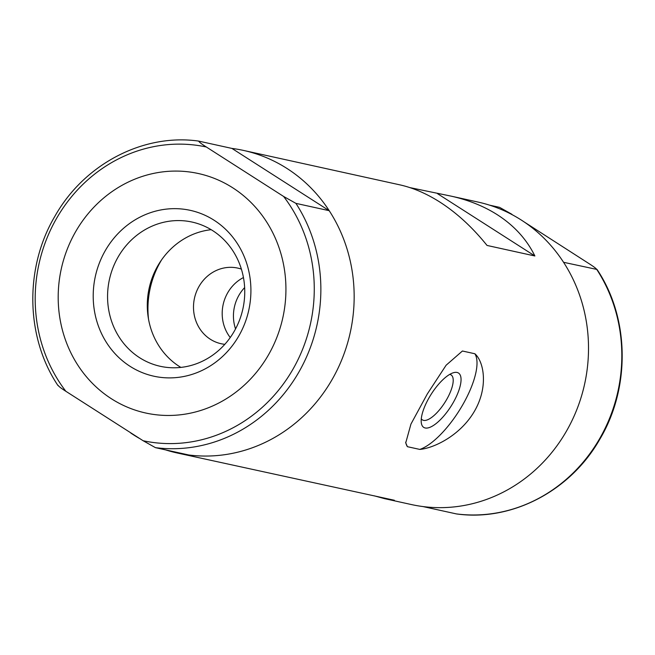 <?xml version="1.0" encoding="UTF-8"?>
<svg xmlns="http://www.w3.org/2000/svg" width="655" height="655" viewBox="0 0 655 655"><rect width="100%" height="100%" fill="white"/><g stroke="black" fill="none" stroke-linecap="round" stroke-linejoin="round"><path stroke-width="0.98" d="M57.959 385.533C25.594 337.333 24.366 267.821 54.889 216.273C84.135 164.225 143.06 133.268 198.53 141.071L231.911 148.415A154.875 143.289 102.4 0 1 243.627 150.453A154.875 143.289 102.4 0 1 286.947 168.45A154.875 143.289 102.4 0 1 342.942 356.803A154.875 143.289 102.4 0 1 177.022 452.949A154.875 143.289 102.4 0 1 165.535 449.87M139.179 438.277A154.875 143.289 102.4 0 1 130.705 432.98M243.627 150.453L399.73 184.825C413.133 187.805 426.561 193.585 439.988 202.149C456.895 213.031 472.583 227.465 487.042 245.445L534.873 255.974C526.735 239.386 514.24 225.664 497.382 214.783C483.922 206.21 468.464 199.988 451 196.115L409.874 187.6M451 196.115L477.978 202.051A154.875 143.289 102.4 0 1 521.298 220.047A154.875 143.289 102.4 0 1 577.292 408.401A154.875 143.289 102.4 0 1 411.373 504.546L384.395 498.611L394.392 500.264L177.022 452.949M474.85 353.749C483.701 361.306 488.712 386.352 474.629 410.914C460.432 435.6 433.856 448.167 419.83 449.42L407.394 446.685L405.74 442.862L410.947 424.08L427.338 393.909L446.112 365.228L462.414 351.006L474.85 353.749A58.074 20.862 -57.4 0 1 462.643 404.954A58.074 20.862 -57.4 0 1 419.83 449.42M374.259 495.827L384.395 498.611M230.241 337.53A38.719 35.82 102.4 0 1 243.447 277.548M407.394 446.685A58.074 20.862 -57.4 0 1 405.666 442.174M453.08 402.85A32.267 11.594 -57.4 0 1 433.25 425.586A32.267 11.594 -57.4 0 1 421.312 422.893A32.267 11.594 -57.4 0 1 431.358 393.966A32.267 11.594 -57.4 0 1 453.416 372.728A32.267 11.594 -57.4 0 1 453.08 402.85M449.707 374.406A26.675 9.579 -57.4 0 1 451.107 374.938A26.675 9.579 -57.4 0 1 446.62 399.583A26.675 9.579 -57.4 0 1 422.352 419.871A26.675 9.579 -57.4 0 1 421.288 418.815M534.873 255.974L437.565 193.7M198.604 141.087C199.21 142.143 201.781 144.108 206.325 146.99L283.607 196.451L295.913 203.361A154.875 143.289 102.4 0 1 298.762 372.277A154.875 143.289 102.4 0 1 155.44 447.652L143.134 440.741L65.852 391.281C61.3 388.39 58.729 386.425 58.131 385.377M235.546 328.916A38.719 35.82 102.4 0 1 244.643 287.594M241.384 269.107A38.719 35.82 -77.6 0 0 237.781 268.1A38.719 35.82 -77.6 0 0 196.303 292.138A38.719 35.82 -77.6 0 0 210.296 339.224A38.719 35.82 -77.6 0 0 221.128 343.728A38.719 35.82 -77.6 0 0 224.821 344.325M214.07 220.227A84.904 78.551 102.4 0 1 208.855 366.792A84.904 78.551 102.4 0 1 93.264 292.81A84.904 78.551 102.4 0 1 214.07 220.227M232.721 187.788A122.608 113.438 102.4 0 1 225.197 399.435A122.608 113.438 102.4 0 1 58.27 292.605A122.608 113.438 102.4 0 1 232.721 187.788M295.913 203.361L329.211 210.689L231.911 148.415M329.211 210.689A154.875 143.289 102.4 0 1 332.06 379.613A154.875 143.289 102.4 0 1 188.738 454.979L155.44 447.652M212.695 230.634A73.851 68.333 102.4 0 1 239.402 320.451A73.851 68.333 102.4 0 1 160.278 366.301A73.851 68.333 102.4 0 1 109.426 279.48A73.851 68.333 102.4 0 1 192.038 222.053A73.851 68.333 102.4 0 1 212.695 230.634M180.862 367.406A73.851 68.333 102.4 0 1 149.152 288.233A73.851 68.333 102.4 0 1 211.18 229.692M511.866 214.259L499.56 207.348L489.465 205.13M423.089 506.585A154.875 143.289 -77.6 0 0 566.411 431.211A154.875 143.289 -77.6 0 0 563.562 262.295L597.041 269.467C629.611 317.945 630.618 387.997 599.587 439.636C570.178 491.16 511.604 521.675 456.469 513.929L423.089 506.585M456.396 513.913A154.875 143.289 -77.6 0 0 599.718 438.539A154.875 143.289 -77.6 0 0 596.869 269.623C596.263 268.566 593.692 266.601 589.148 263.719L524.295 222.02M65.852 391.281A150.232 138.999 102.4 0 1 56.633 218.287A150.232 138.999 102.4 0 1 206.325 146.99M283.607 196.451A150.232 138.999 102.4 0 1 292.826 369.445A150.232 138.999 102.4 0 1 143.134 440.741M148.529 319.222A87.762 81.195 102.4 0 1 161.605 259.847"/></g></svg>
